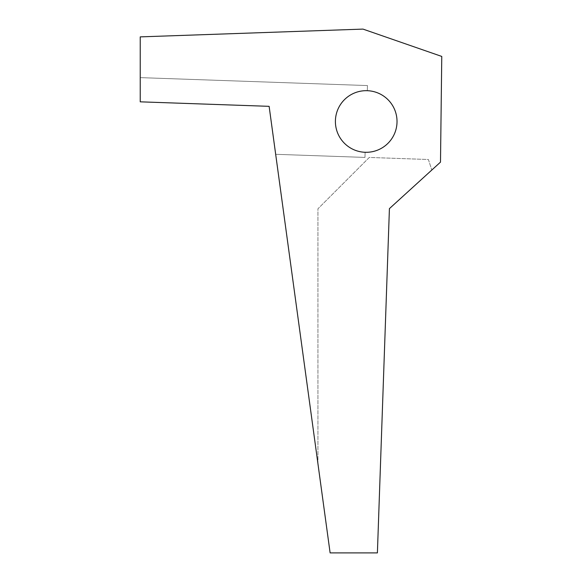 <?xml version="1.0" encoding="UTF-8"?>
<svg xmlns="http://www.w3.org/2000/svg" width="582" height="582" viewBox="0 0 582 582"><rect width="100%" height="100%" fill="white"/><g stroke="black" fill="none" stroke-linecap="round" stroke-linejoin="round"><path stroke-width="0.44" stroke-dasharray="2.91 2.18" d="M367.286 90.69A30.817 30.817 0 0 0 335.399 120.954A30.817 30.817 0 0 0 366.209 152.302A30.817 30.817 0 0 0 397.019 122.024A30.817 30.817 0 0 0 367.286 90.69L367.468 85.561L140.233 77.624L140.233 101.828L269.124 106.331L275.672 154.303L364.958 157.416L365.14 152.288A30.817 30.817 0 0 0 397.019 122.024A30.817 30.817 0 0 0 367.286 90.69L367.468 85.561L140.233 77.624L367.468 85.561L367.286 90.69A30.817 30.817 0 0 0 335.399 120.954A30.817 30.817 0 0 0 365.14 152.288L364.958 157.416L365.14 152.288L364.958 157.416L275.672 154.303L364.958 157.416L275.672 154.303L317.932 463.65L317.932 208.8L369.286 157.438L428.396 159.504L431.815 170.024L440.494 162.123L441.767 56.432L362.986 29.1L140.233 36.877L140.233 101.828L269.124 106.331L330.118 552.9L377.398 552.9L389.416 208.618L440.494 162.123L441.767 56.432L362.986 29.1L140.233 36.877L140.233 77.624L367.468 85.561L367.286 90.69M275.672 154.303L317.932 463.65L317.932 208.8L369.286 157.438L428.396 159.504L431.815 170.024L440.494 162.123L441.767 56.432L362.986 29.1L140.233 36.877L140.233 101.828L269.124 106.331M366.209 152.302A30.817 30.817 0 0 0 397.026 121.493A30.817 30.817 0 0 0 366.209 90.676A30.817 30.817 0 0 0 335.399 121.493A30.817 30.817 0 0 0 366.209 152.302"/><path stroke-width="0.87" d="M269.124 106.331L330.118 552.9L377.398 552.9L389.416 208.618L440.494 162.123L441.767 56.432L362.986 29.1L140.233 36.877L140.233 101.828L269.124 106.331L275.672 154.303M366.209 90.676A30.817 30.817 0 0 0 335.399 121.493A30.817 30.817 0 0 0 366.209 152.302A30.817 30.817 0 0 0 397.026 121.493A30.817 30.817 0 0 0 366.209 90.676"/></g></svg>
